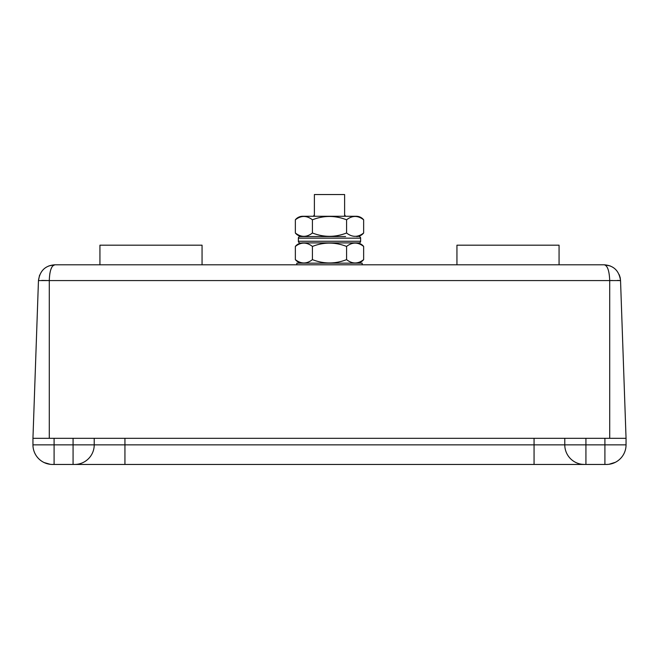 <?xml version="1.0" encoding="UTF-8"?>
<svg xmlns="http://www.w3.org/2000/svg" width="659" height="659" viewBox="0 0 659 659"><rect width="100%" height="100%" fill="white"/><g stroke="black" fill="none" stroke-linecap="round" stroke-linejoin="round"><path stroke-width="0.99" d="M613.661 463.088L610.218 464.093M44.392 462.684L44.392 462.676A19.605 19.605 0 0 1 44.178 462.577L50.372 464.34M585.925 438.317L585.925 464.455L584.385 464.455A19.605 19.605 0 0 1 581.543 464.249L584.385 464.455C579.302 464.027 579.302 464.027 584.385 464.455A19.605 19.605 0 0 1 564.779 444.85L604.904 444.85L604.904 464.455L52.555 464.455C48.544 464.191 48.544 464.191 52.555 464.455L54.096 464.455L52.555 464.455A19.605 19.605 0 0 1 32.95 444.85L32.95 438.317L626.05 438.317L626.05 444.85A19.605 19.605 0 0 1 606.445 464.455L608.364 464.364M44.384 462.676A19.605 19.605 0 0 1 32.95 444.85L54.096 444.85L54.096 464.455L52.555 464.455A19.605 19.605 0 0 1 44.524 462.742A19.605 19.605 0 0 0 47.654 463.837M604.904 464.455L606.445 464.455C610.456 464.191 610.456 464.191 606.445 464.455C610.456 464.191 610.456 464.191 606.445 464.455L604.904 464.455L606.445 464.455M84.418 464.455L73.075 464.455L73.075 438.317M585.925 464.455L584.385 464.455A19.605 19.605 0 0 1 564.779 444.85L564.779 438.317L94.221 438.317L94.221 444.85L124.938 444.85L124.938 438.317M75.142 464.455L73.075 464.455M608.908 464.307L615.432 462.28M94.221 444.85A19.605 19.605 0 0 1 74.615 464.455A19.605 19.605 0 0 0 94.221 444.85L54.096 444.85L54.096 438.317M47.629 463.829L45.232 463.038M46.583 463.524L48.774 464.093L46.583 463.524M46.55 463.516L45.282 463.055M314.384 216.276L314.384 194.545L344.616 194.545L344.616 216.276M296.822 264.794L296.822 263.163L362.178 263.163L362.178 264.794M52.736 265.923L54.788 264.794L604.212 264.794C607.483 265.503 609.32 270.758 609.715 280.569L609.715 438.317M610.728 280.536L612.335 280.487M617.524 280.413L620.539 280.569L626.05 438.317M39.581 275.157L38.461 280.569L32.95 438.317L38.461 280.569L49.285 280.569L49.285 438.317M41.772 280.413L49.285 280.569C49.623 270.841 51.46 265.585 54.788 264.794L48.914 265.89M620.193 277.719L620.539 280.569L49.285 280.569M49.771 274.045L50.232 271.689M50.99 269.127L51.764 267.373M54.788 264.794L54.788 264.794C45.331 265.503 39.886 270.758 38.461 280.569M620.16 277.571L619.229 274.696M610.152 265.915L604.212 264.794C613.669 265.503 619.114 270.758 620.539 280.569M202.058 264.794L202.058 245.189L99.937 245.189L99.937 264.794M456.942 264.794L456.942 245.189L559.063 245.189L559.063 264.794M356.667 263.163A9.481 9.481 0 0 0 363.644 259.63L363.644 246.433C357.944 241.993 352.252 241.993 346.576 246.433C335.151 241.993 323.767 241.993 312.424 246.433C306.723 241.993 301.031 241.993 295.356 246.433A9.481 9.481 0 0 1 302.333 242.907L358.99 242.907L302.333 242.907M363.644 246.433A9.481 9.481 0 0 0 356.667 242.907M302.333 263.163A9.481 9.481 0 0 1 295.356 259.63C301.056 264.078 306.748 264.078 312.424 259.63C323.849 264.07 335.233 264.07 346.576 259.63C352.277 264.078 357.969 264.078 363.644 259.63M312.424 259.63L312.424 246.433M295.356 259.63L295.356 246.433M346.576 259.63L346.576 246.433M313.478 216.276A18.139 18.139 0 0 1 314.384 214.743M344.616 214.743A18.139 18.139 0 0 1 345.522 216.276M358.99 236.532A1.631 1.631 0 0 1 360.63 238.163L298.37 238.163A1.631 1.631 0 0 1 300.01 236.532L345.596 236.532M303.939 236.532L300.01 236.532M300.01 242.907A1.631 1.631 0 0 1 298.37 241.268L360.63 241.268A1.631 1.631 0 0 1 358.99 242.907M360.63 238.163L360.63 241.268M298.37 238.163L298.37 241.268M363.644 219.801C357.944 215.361 352.252 215.361 346.576 219.801C335.151 215.361 323.767 215.361 312.424 219.801C306.723 215.361 301.031 215.361 295.356 219.801A9.481 9.481 0 0 1 302.333 216.276L356.667 216.276A9.481 9.481 0 0 1 363.644 219.801L363.644 232.998A9.481 9.481 0 0 1 356.667 236.532M302.333 236.532A9.481 9.481 0 0 1 295.356 232.998C301.056 237.446 306.748 237.446 312.424 232.998C323.849 237.438 335.233 237.438 346.576 232.998C352.277 237.446 357.969 237.446 363.644 232.998M344.616 236.532L314.384 236.532M312.424 232.998L312.424 219.801M295.356 232.998L295.356 219.801M346.576 232.998L346.576 219.801M626.05 444.85L604.904 444.85L604.904 438.317M124.938 464.455L124.938 444.85L564.779 444.85A19.605 19.605 0 0 0 584.385 464.455M534.062 464.455L534.062 438.317M581.535 464.249A19.605 19.605 0 0 1 564.779 444.85M44.178 462.577A19.605 19.605 0 0 1 32.95 444.85"/></g></svg>
